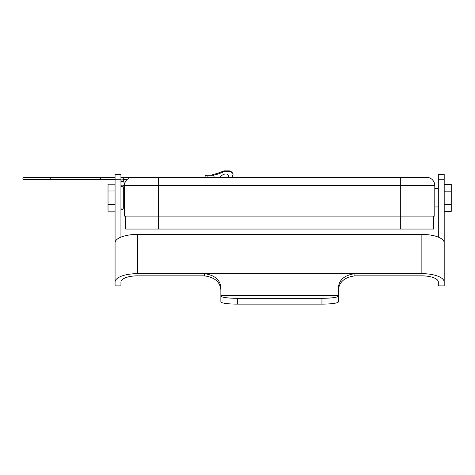 <?xml version="1.0" encoding="UTF-8"?>
<svg xmlns="http://www.w3.org/2000/svg" width="475" height="475" viewBox="0 0 475 475"><rect width="100%" height="100%" fill="white"/><g stroke="black" fill="none" stroke-linecap="round" stroke-linejoin="round"><path stroke-width="0.71" d="M434.791 216.113L434.791 185.553A8.229 8.229 0 0 0 426.568 177.323A8.229 8.229 0 0 1 434.791 185.553L158.561 185.553L158.561 177.323L132.703 177.323A8.229 8.229 0 0 0 124.474 185.553L158.561 185.553L158.561 216.113L434.791 216.113M125.649 216.113L125.649 229.045L158.561 229.045L158.561 216.113L124.474 216.113L124.474 183.754A2.351 2.268 0 0 0 120.947 181.783M158.561 229.045L400.704 229.045L400.704 177.323L426.568 177.323L158.561 177.323M120.947 178.499A1.176 1.176 0 0 1 122.123 177.323L132.703 177.323M338.408 296.014L338.408 301.839A16.459 2.292 180 0 1 321.949 304.125L237.316 304.125A16.459 2.292 0 0 1 220.863 301.839L220.863 296.014A16.459 2.292 0 0 0 237.316 298.306L321.949 298.306A16.459 2.292 180 0 0 338.408 296.014L338.408 287.381C339.12 279.739 344.607 275.168 354.861 273.653L421.865 273.653L421.865 234.418L137.406 234.418A22.331 8.366 0 0 0 115.069 242.784L115.069 285.879L120.947 285.879L120.947 282.019A16.459 6.163 0 0 1 137.406 275.85L204.404 275.85L204.404 273.653L137.406 273.653L137.406 234.418M338.408 295.361L220.863 295.361L220.863 296.014M220.863 295.361L220.863 287.381C220.145 279.739 214.658 275.168 204.404 273.653L354.861 273.653L354.861 275.85L421.865 275.85A16.459 6.163 180 0 1 438.318 282.019L438.318 285.879L444.196 285.879L444.196 242.784A22.331 8.366 180 0 0 421.865 234.418M444.196 184.383L451.25 184.383L451.25 211.351L444.196 211.351M451.25 204.565L444.196 204.565M451.25 191.17L444.196 191.17M115.069 211.173L108.021 211.173L108.021 184.205L115.069 184.205M108.021 190.992L115.069 190.992M108.021 204.387L115.069 204.387M438.318 237.126L438.318 174.272L444.196 174.272L444.196 179.253L438.318 179.253M444.196 179.253L444.196 253.965M220.863 289.827C220.073 281.895 214.587 277.234 204.404 275.85M338.408 289.827C339.197 281.895 344.684 277.234 354.861 275.85M115.069 253.965L115.069 174.272L120.947 174.272L120.947 237.126M115.069 282.019A22.331 8.366 0 0 1 137.406 273.653M444.196 282.019A22.331 8.366 180 0 0 421.865 273.653M400.704 229.045L433.616 229.045L433.616 216.113M124.474 206.946L123.298 206.946L123.298 208.359L123.298 187.203A1.176 1.176 0 0 0 122.123 186.028A1.176 1.176 0 0 0 120.947 187.197C121.731 185.683 122.514 185.683 123.298 187.197M120.947 185.434A2.351 2.268 0 0 1 124.474 187.405M123.298 181.783L123.298 178.499A1.176 1.176 0 0 0 122.123 177.323L120.947 177.323M204.749 177.323L205.242 176.094A2.232 1.116 90 0 1 206.114 175.263A2.232 1.116 90 0 1 207.225 177.323M206.114 175.263L213.032 175.263A2.232 1.116 90 0 1 213.239 175.299A2.232 1.116 90 0 1 214.148 177.323M231.966 177.323L232.94 174.901A2.351 1.585 -31.9 0 0 232.904 173.66A2.351 1.585 -31.9 0 0 232.851 173.583A11.756 7.932 -31.9 0 0 230.547 171.76A2.351 1.585 -31.9 0 0 229.799 171.612L224.681 171.612A2.351 1.585 -31.9 0 0 223.487 171.891L223.03 171.154A35.263 23.792 -31.9 0 1 212.788 174.539L212.497 175.263M223.03 171.154A2.351 1.585 -31.9 0 1 224.224 170.875L229.342 170.875A2.351 1.585 -31.9 0 1 230.09 171.024A11.756 7.932 -31.9 0 1 232.394 172.847A2.351 1.585 -31.9 0 1 232.447 172.924A2.351 1.585 -31.9 0 1 232.489 173.001M227.947 177.323A4.934 3.331 148.1 0 0 228.047 177.104A4.934 3.331 148.1 0 0 228.196 176.664A4.934 3.331 148.1 0 0 228.154 174.883M223.487 171.891A35.263 23.792 -31.9 0 1 213.245 175.275L213.239 175.299M213.245 175.275L212.788 174.539M228.671 177.323A4.934 3.331 148.1 0 0 228.422 175.233A4.934 3.331 148.1 0 0 224.42 174.171A4.934 3.331 148.1 0 0 220.198 177.323M123.298 187.762L123.298 187.405M321.949 304.125L321.949 298.306M237.316 304.125L237.316 298.306M115.069 179.253L120.947 179.253M115.069 179.675L101.466 179.675A1.176 0.831 -90 0 1 101.252 179.639A1.176 0.831 -90 0 1 100.635 178.499A1.176 0.831 -90 0 1 101.466 177.323A1.176 0.831 -90 0 1 101.68 177.365M101.466 179.675L51.597 179.675A1.176 0.831 -90 0 1 51.383 179.639A1.176 0.831 -90 0 1 50.766 178.499A1.176 0.831 -90 0 1 51.597 177.323A1.176 0.831 -90 0 1 51.811 177.365M232.851 173.583L232.394 172.847M230.547 171.76L230.09 171.024M229.799 171.612L229.342 170.875M224.681 171.612L224.224 170.875M120.947 180.904A1.176 1.134 0 0 1 122.123 179.77A1.176 1.134 0 0 1 123.298 180.904M434.791 206.946L438.318 206.946M124.474 188.611L123.298 188.611M120.947 208.359C121.731 209.873 122.514 209.873 123.298 208.359M434.791 188.611L438.318 188.611M51.597 179.675L23.75 179.639C22.539 178.695 22.64 177.923 24.053 177.323L115.069 177.323M49.459 179.675L24.053 179.675M123.298 179.675L126.944 179.675M314.753 177.365L315.062 177.323M174.307 177.365L174.004 177.323M232.904 173.66L232.447 172.924"/></g></svg>
